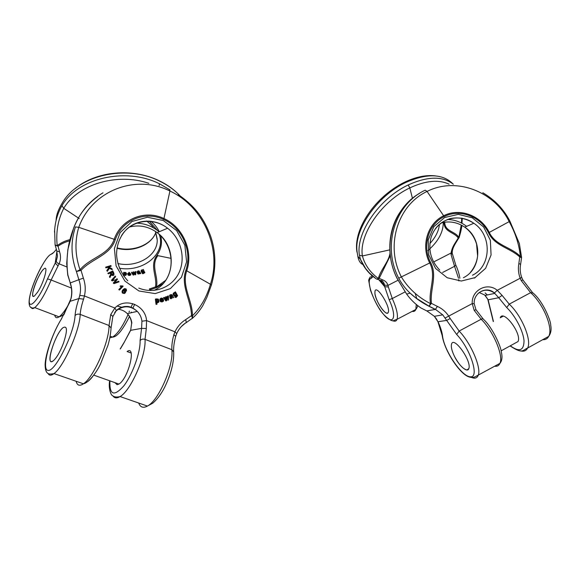 <?xml version="1.0" encoding="UTF-8"?>
<svg xmlns="http://www.w3.org/2000/svg" width="580" height="580" viewBox="0 0 580 580"><rect width="100%" height="100%" fill="white"/><g stroke="black" fill="none" stroke-linecap="round" stroke-linejoin="round"><path stroke-width="0.87" d="M142.419 272.796L142.209 273.31L142.774 272.832M144.174 272.491L142.883 272.825M142.752 269.809L141.281 270.229L141.092 271.193M143.274 269.388L142.745 270.048L143.274 269.388L144.797 272.752L142.876 273.782L142.209 273.31M137.728 272.252L137.148 272.513L137.569 271.65L138.961 271.288L140.78 273.543L138.033 274.057L137.496 273.267L139.316 272.165L138.982 271.774L137.83 272.027L137.504 272.999M139.077 271.817L137.728 272.433M140.78 273.543L138.968 270.809L137.576 271.172L137.163 272.035M130.232 274.195L128.557 274.296M130.862 274.565L130.42 275.195C128.905 275.783 127.999 275.384 127.694 273.992L129.123 272.781L130.834 274.159L128.296 274.311L129.441 275.058L130.862 274.565L130.834 274.086M130.834 274.159L129.137 272.303L127.723 273.753M124.207 272.397L123.634 272.382L123.612 272.868L124.193 272.875L124.207 272.397L124.207 272.817L125.918 272.571L126.549 273.767L125.787 275.399L124.163 275.166L124.142 276.486L124.178 275.181M132.059 272.107L131.457 272.68L132.059 272.107L133.342 274.028M133.436 271.897L133.342 273.97L133.436 271.897L134.031 271.81L135.213 273.688L135.401 271.599L135.988 271.512L135.655 274.71L135.046 274.804L133.879 272.926L133.799 274.993L133.182 275.087L131.457 272.68M37.693 292.015C43.957 282.496 48.742 264.632 44.015 268.83C40.636 271.172 33.886 285.433 32.842 292.436C32.313 295.894 32.886 297.04 34.561 295.88L37.693 292.015C43.957 282.496 48.742 264.632 44.015 268.83C38.287 272.752 28.326 301.042 34.561 295.88L37.693 292.015M54.484 232.167L54.629 230.035C55.368 220.922 57.804 212.802 61.944 205.682C77.85 177.835 126.172 166.938 159.5 183.802L159.094 185.614M56.086 220.327C56.224 215.231 58.312 209.409 62.357 202.855C78.198 175.073 126.295 164.22 159.478 181.061L158.855 180.59C131.928 167.7 96.287 171.122 75.212 188.529M69.644 240.86C65.178 242.005 61.306 243.796 58.036 246.246L59.544 251.763C60.936 255.932 60.784 259.949 59.109 263.806L58.022 265.945L55.223 263.088L56.311 260.957L57.492 256.157L56.666 250.487M148.85 183.309C117.211 172.499 77.843 184.215 63.749 208.321C57.949 219.682 55.774 232.123 57.224 245.652C60.74 242.875 64.982 240.86 69.962 239.612M55.093 244.89L58.036 246.246L55.165 245.173L56.898 251.162L59.544 251.763M66.802 266.945L59.109 263.806C57.268 263.132 56.333 262.182 56.311 260.957M165.626 280.372L156.375 287.042C158.963 277.001 150.206 265.894 157.832 255.649L171.071 258.375M156.963 287.441L155.483 286.911L149.328 289L149.894 289.833L150.365 289.695M142.434 272.346L143.623 271.774L142.129 270.664L141.65 271.251L142.434 272.346L141.701 271.034M143.129 272.346L143.137 271.868L142.441 271.868M143.579 271.512L143.137 271.868M142.767 273.202L144.239 272.745L143.978 272.136C142.651 273.187 141.687 272.912 141.092 271.302L141.281 270.229M141.274 270.708L141.868 269.83M141.861 270.309L142.745 270.048M144.797 272.723L144.804 272.274M143.267 269.867L144.797 272.738M138.337 273.666L139.62 272.992L139.49 272.549L138.228 273.1L138.337 273.666L138.2 273.122M138.859 273.637L138.867 273.158L138.344 273.187M139.367 273.405L139.374 272.926L138.867 273.158M137.496 273.267L137.504 272.788M137.663 272.962L137.678 272.484M137.982 272.731L137.996 272.252M138.431 272.549L138.439 272.071M137.569 271.65L137.576 271.172M138.257 271.382L138.265 270.904M138.961 271.288L138.968 270.809M140.49 273.245L140.498 272.767M129.869 273.332L128.252 273.84M128.245 273.905L130.21 273.789L129.166 273.187L128.499 273.412M129.978 274.913L129.993 274.434M129.123 272.781L129.137 272.303M129.441 275.058L129.456 274.579M125.041 275.145L125.954 274.238L125.091 273.267L124.453 273.499L124.171 274.18L125.041 275.145L124.207 273.934M125.679 274.927L125.7 274.449L125.062 274.666M125.947 274.014L125.7 274.449M123.576 275.833L123.612 272.868M124.185 273.296L124.62 272.484M124.599 272.962L125.171 272.382M125.15 272.861L125.896 273.05L125.918 272.571M125.896 273.05L126.534 274.246M132.044 272.586L133.023 273.521M133.327 274.514L133.342 273.97M133.422 272.382L134.031 271.81M134.024 272.288L134.944 273.245M134.93 273.724L135.205 274.166L135.213 273.688M135.205 274.166L135.256 273.165M135.242 273.644L135.401 271.599M135.387 272.078L135.981 271.991M515.192 343.113L517.998 341.569C522.159 333.957 503.331 308.988 500.243 317.782L503.114 316.238M436.566 319.188L437.922 321.704L434.362 316.317L427.039 311.061L420.978 307.973C415.418 304.261 410.647 299.642 406.66 294.125L397.322 278.69C381.473 248.407 392.131 208.996 419.434 193.415M426.742 310.931L435.239 309.452L429.012 306.269C422.03 302.716 415.744 298.345 410.14 293.168L410.103 293.132C405.463 288.825 401.679 283.852 398.743 278.204C381.858 246.101 394.951 204.16 425.198 190.175L427.068 191.436C455.923 176.653 494.341 191.168 509.218 221.698C515.453 232.993 519.173 244.579 520.376 256.454C511.226 246.971 495.646 245.71 489.252 232.435C481.009 215.448 459.541 207.444 443.649 215.774L427.068 191.436C397.684 205.066 385.004 245.782 401.403 276.986C408.356 288.405 418.057 297.286 430.498 303.63C428.2 290.145 436.762 276.174 429.722 262.972C420.732 245.927 427.453 223.46 443.649 215.774L444.142 216.608C459.635 208.554 480.465 216.238 488.519 232.819C494.827 246.108 510.153 247.87 519.767 256.983L518.853 263.487C517.94 268.424 518.368 273.318 520.137 278.154L521.311 280.698L522.827 279.886L532.302 292.298M477.949 293.625C483.125 289.297 488.599 289.087 494.37 292.987L498.742 297.728L502.099 295.401L497.256 290.312C487.294 281.8 471.272 290.203 472.243 303.594L474.201 303.753L475.934 309.597M479.189 292.501L484.699 295.017L488.142 299.795L485.17 295.401L494.856 293.386L494.399 292.98L497.256 290.312L521.71 277.436C520.166 273.144 519.803 268.794 520.615 264.386L520.608 264.407M487.323 294.959L485.126 292.929M487.86 299.642L487.729 299.229M454.56 356.533C451.834 350.929 450.834 346.767 451.559 344.063C453.756 335.646 472.04 361.427 468.814 368.604L466.98 369.982C463.108 369.134 458.968 364.646 454.56 356.533C451.834 350.929 450.834 346.767 451.559 344.063C453.756 335.646 472.04 361.427 468.814 368.604C467.444 373.15 459.186 366.002 454.56 356.533M444.142 216.608C428.41 224.148 421.834 245.898 430.599 262.53C437.712 275.66 429.787 289.652 431.418 303.355L437.378 306.399C442.025 308.517 445.795 311.743 448.71 316.1L450.211 318.536L446.68 320.399L442.757 314.853L435.435 309.372L442.757 314.853L434.362 316.317L436.747 319.355M420.978 307.973L420.42 307.603M521.558 257.6L520.376 256.454L519.767 256.983L521.558 257.621L520.615 264.386L518.853 263.487M483.075 318.869L476.035 309.763L474.157 310.307L472.243 303.594L445.208 317.978M429.012 306.269L430.498 303.63L431.418 303.355L429.012 306.269M474.897 277.914L474.128 278.074M362.833 264.502C360.216 263.298 358.556 260.579 357.853 256.353L357.222 252.59C353.263 230.912 376.572 196.127 405.761 182.49L404.434 182.272C375.282 196.627 353.039 228.933 356.961 252.169L357.026 250.857M412.452 198.309L409.806 187.913C381.451 201.245 358.715 234.936 362.413 255.969L359.426 255.193L360.492 259.463L365.61 268.496L369.214 272.745L375.934 278.639C368.8 273.738 363.66 267.351 360.506 259.492L357.845 256.338L357.222 252.59M374.905 293.538L375.006 291.051C376.601 284.526 390.652 306.834 388.296 312.25C387.433 314.048 385.519 313.2 382.546 309.72C378.464 304.319 375.912 298.932 374.905 293.538L375.006 291.051C376.601 284.526 390.652 306.834 388.296 312.25C386.889 317.615 375.644 301.76 374.905 293.538M390.224 255.794L379.161 278.342L382.633 279.879C385.403 280.894 387.186 282.736 387.991 285.396L388.375 286.998L384.714 286.701L384.33 285.099L380.922 280.843M461.238 225.04L458.824 237.503C455.655 231.304 444.795 231.71 444.737 222.292L444.091 222.742C444.084 232.181 454.604 232.21 458.222 238.025L455.293 242.759C452.922 246.348 451.537 249.762 451.131 252.996L451.11 254.765L452.212 252.887M461.673 218.102L461.412 223.003M459.244 237.256L458.222 238.025L459.077 237.633M433.615 261.986L451.131 252.996L452.262 251.72L452.204 252.858M389.753 249.864L362.413 255.969C364.82 264.893 370.142 272.411 378.37 278.523C380.168 270.541 388.723 261.776 389.977 253.489M382.633 279.879L381.423 280.749L376.986 279.118L379.161 278.342L377.652 279.226L376.318 278.98M398.032 280.249L387.991 285.396L384.351 285.128M125.664 290.732L126.513 291.022L125.664 290.732L125.512 289.572M124.649 289.289L126.049 289.826M124.446 288.68C122.228 289.957 121.561 291.421 122.46 293.074L124.2 293.516M107.822 273.274L108.431 273.825L107.822 273.274L112.81 270.983L113.818 273.129C114.26 275.268 113.586 275.942 111.795 275.137L111.432 274.673L109.809 277.486L109.446 276.718L110.707 274.405L110.229 272.992M111.382 275.123L113.042 275.529M175.638 296.706L177.016 295.669L176.653 294.995C176.168 296.25 175.406 296.496 174.348 295.727L173.572 293.313L174.087 292.668L175.189 292.574L174.942 292.161L175.435 291.827L177.625 295.764L175.878 297.533L175.088 296.945L175.638 296.706L174.739 297.032L176.102 297.533M176.53 295.452L176.023 296.916M174.275 292.567L173.224 293.4L173.166 294.292L174 295.807L175.472 296.177M175.435 291.827L174.732 292.472M118.777 289.623L119.552 290L118.777 289.623L121.561 286.694L120.103 286.302L120.531 285.853L122.706 285.969M172.615 297.728L170.6 298.714L171.303 298.671M170.89 295.249L171.528 295.786L169.882 297.649L170.6 298.714M169.614 295.3L169.708 296.518L169.614 295.3L170.926 294.582M107.931 267.22L108.953 267.8L107.075 270.469L107.358 271.324L106.778 270.577L108.649 267.916L107.633 267.337L105.894 267.866L105.669 267.17L106.191 267.75L107.633 267.337M107.358 271.324L109.526 268.127L112.274 269.7L111.962 268.728L108.764 266.967L111.15 266.249L108.793 266.988M112.274 269.7L109.388 268.337M163.016 300.447L163.618 300.418L163.284 301.404L160.87 301.578C159.826 299.918 160.015 298.751 161.443 298.076L162.842 298.454L163.502 299.838L160.892 300.425L162.233 301.346L163.016 300.447L162.081 301.375M161.385 298.091L161.109 298.156C159.681 298.83 159.486 299.998 160.529 301.658L162.212 301.962M160.892 300.433L163.502 299.838M111.447 280.299L112.208 280.894L111.447 280.299L115.231 276.094L115.645 276.718L112.571 280.125L113.477 279.806L112.571 280.118M116.906 278.618L117.414 279.379L114.398 282.866L118.639 281.227L114.427 282.837M113.288 283.069L114.028 283.613L113.288 283.069L116.334 279.458M156.042 304.377L156.984 304.232L156.042 304.377L155.375 299.084L156.317 298.939L156.39 299.548L156.76 299.005L156.346 299.171M157.006 298.852L156.426 299.091M156.788 302.688L157.738 302.724M163.516 297.671L165.8 300.926L163.516 297.671L164.444 297.366L166.17 299.983L165.488 296.945L166.424 296.641L167.635 298.548M167.975 298.439L168.048 296.01L167.453 296.228L167.635 298.526M166.504 298.374L168.012 300.15L166.489 298.272M63.467 343.171C67.519 330.68 67.418 325.489 63.169 327.591C56.072 332.478 45.718 362.95 51.743 361.587L53.324 360.796C56.746 357.708 60.131 351.835 63.467 343.171C67.519 330.68 67.418 325.489 63.169 327.591C55.035 333.29 44.544 368.082 53.324 360.796C56.746 357.708 60.131 351.835 63.467 343.171M83.375 278.146L78.873 279.705L76.415 271.556C70.898 256.433 70.572 241.548 75.458 226.911L78.757 227.331C74.653 241.215 75.074 255.36 80.018 269.765C89.907 257.614 108.909 255.171 114.195 239.243C121.227 218.776 145.123 209.394 163.944 218.537L169.918 191.016C136.547 174.109 92.394 189.638 78.757 227.331L115.282 239.663C110.12 255.591 91.662 258.607 81.033 270.36L76.415 271.556L80.018 269.765L81.033 270.36L83.375 278.146C85.427 284.019 85.782 289.964 84.426 295.967L83.556 299.157L78.909 298.555L79.786 295.409C80.99 290.116 80.685 284.882 78.873 279.705L70.26 282.938L67.874 275.014C65.743 258.883 67.715 243.158 73.79 227.831C79.852 212.483 89.581 200.811 102.972 192.828M192.661 318.101L195.931 314.875M141.926 321.197L141.585 328.374L146.319 328.483L146.559 320.58L141.926 321.197C141.455 317.383 139.903 314.113 137.279 311.38C130.435 305.5 123.446 305.283 116.319 310.728M131.863 323.198C131.413 319.486 129.898 316.303 127.339 313.649C129.76 316.325 131.203 319.529 131.645 323.256L130.674 330.325L131.653 323.263M117.965 309.212C121.582 309.568 124.707 311.054 127.339 313.649L137.279 311.38C130.783 305.66 127.361 306.428 124.729 306.537C121.561 306.95 118.762 308.299 116.341 310.583L114.68 312.533M112.868 316.426L110.744 314.548L114.869 308.024C125.49 296.967 145.478 305.189 146.559 320.58L174.979 331.84L173.877 334.754L175.733 336.327M63.727 314.983L71.137 298.2C72.319 293.052 72.029 287.963 70.26 282.938L67.679 274.826M116.341 310.561L114.869 308.024L84.426 295.967L79.786 295.409M112.796 316.724L111.063 328.055L109.033 325.503L110.744 314.548M131.116 353.031L127.1 351.531C136.684 344.621 128.332 378.726 118.929 384.061L117.109 384.714L114.912 382.633M169.375 189.602L169.918 191.016C203.863 206.719 222.082 249.407 210.431 284.258C206.69 297.112 200.694 307.625 192.437 315.803C192.647 300.744 181.337 285.969 186.745 270.751C193.524 251.299 183.062 226.969 163.944 218.537L163.669 219.494C182.265 227.759 192.487 251.321 185.868 270.316C180.38 285.462 191.103 300.353 191.538 315.6L185.673 319.645C181.025 322.524 177.458 326.591 174.979 331.84L176.712 333.572M192.292 318.529L192.719 317.97C198.266 313.316 202.986 305.479 203.094 305.065L206.98 297.156L211.359 285.135C216.289 268.525 216.043 252.177 210.605 236.089C204.508 220.03 196.685 207.357 178.241 194.59M192.727 317.956L192.437 315.803L191.538 315.6L192.451 318.224L191.994 318.681M70.078 301.296L71.137 298.2M122.822 285.933L123.119 286.237L119.552 290M119.088 289.529L121.561 286.694M121.865 286.6L120.821 286.563M121.126 286.462L120.103 286.302M120.415 286.201L120.836 285.759M175.827 295.416L176.211 294.778L175.522 293.277L174.442 293.139L174.072 293.785L174.776 295.3L175.827 295.416L175.385 295.561M174.515 293.096L175.182 293.364L175.863 294.865L175.486 295.503M172.209 296.416L170.948 297.214L170.969 297.91L171.709 297.902L172.209 296.416L171.281 298.033M170.948 298.635L169.882 297.649M170.223 297.569L169.991 297.177M171.035 296.387L171.528 295.786M171.868 295.699L171.1 295.271M171.441 295.184L169.708 296.518M169.962 295.213L170.266 294.807M170.614 294.72L172.006 294.698L173.666 297.489L173.137 297.765M111.15 266.249L110.925 265.56L105.966 267.061M162.407 298.816L161.573 298.656L160.762 299.845L162.784 299.389L162.407 298.816L162.444 299.461M161.385 298.722L162.066 298.896M111.744 280.198L115.231 276.094M118.639 281.227L119.059 281.851L114.028 283.613M113.593 282.967L116.645 279.35L112.208 280.894M113.303 273.398L112.593 271.889L111.041 272.607L112.542 274.84L113.303 273.398L112.788 274.848M108.119 273.165L112.81 270.983M110.113 277.385L109.446 276.718M109.75 276.617L110.12 275.63M110.425 275.529L110.548 274.876M110.853 274.768L110.707 274.405M111.005 273.956L110.562 273.695M110.86 273.593L110.512 272.854L108.431 273.825M112.302 272.02L112.999 273.506M158.282 301.716L158.006 299.628L157.332 299.374L156.716 299.809L156.963 301.875L158.282 301.716L157.593 302.137M157.078 299.454L157.673 299.708L157.948 301.796M156.375 304.297L155.708 299.005M156.76 299.005L158.405 299.142L158.971 301.614L158.492 302.39L156.738 302.289L156.984 304.232M166.786 298.2L166.416 297.591L166.757 300.614L166.134 300.839M163.85 297.583L164.444 297.366M166.069 299.186L165.488 296.945M165.822 296.866L166.424 296.641M168.388 295.93L168.628 299.925L168.012 300.15M123.431 290.638L124.722 291.66L124.019 292.885M123.794 290.536L122.822 291.522L123.25 292.632C124.207 293.118 124.801 292.762 125.034 291.573L124.591 290.819L123.482 290.631M125.758 289.427L124.497 289.362L123.656 290.174L125.193 290.558C125.976 291.631 125.773 292.574 124.584 293.393L122.764 292.98C121.872 291.327 122.532 289.862 124.751 288.586L126.273 289.094L126.513 291.022M125.976 290.645L125.795 290.152M126.106 290.058L125.824 289.485M160.754 235.886C162.422 242.839 161.16 249.335 156.97 255.374C149.27 265.567 157.419 276.754 155.483 286.911L156.223 287.724L156.781 287.528L163.306 283.373M150.836 221.198C154.613 224.286 157.426 227.802 159.275 231.739M149.118 221.045L157.47 230.463M159.203 234.378C166.438 253.489 143.318 272.513 119.407 268.214M56.913 251.198L55.223 263.088L47.487 278.879C38.526 301.042 26.803 312.671 29.674 297.438C31.987 283.214 45.646 255.715 51.185 254.236C52.475 253.815 54.179 252.191 56.289 249.364M64.293 313.911L61.741 315.752M170.071 189.936L159.5 183.802M159.464 180.887C167.431 184.766 174.239 189.696 179.887 195.67C174.29 189.805 167.489 184.933 159.478 181.061M117.834 263.537C136.837 267.96 157.506 255.911 157.245 240.113L155.44 231.435M153.446 227.831L152.808 226.925M116.971 248.262C132.849 252.684 151.293 245.246 155.846 232.413M58.022 265.945L51.134 279.995L71.391 288.05M47.487 278.879L51.134 279.995C45.197 294.002 39.745 303.202 34.778 307.61C32.959 308.966 31.762 308.872 31.168 307.342M54.759 315.194C55.288 317.84 56.731 318.391 59.087 316.832C62.024 314.715 65.446 310.126 69.361 303.064M61.944 205.682L63.749 208.321L79.228 218.566M51.185 254.236L53.73 252.416M132.74 303.63L130.928 307.458M129.412 311.119L129.014 312.142M128.049 314.483C122.786 326.315 117.617 333.863 112.549 337.118L109.859 337.814M156.97 255.374L157.832 255.649M62.742 202.239L62.357 202.855M143.586 271.947L143.594 271.563M466.61 226.352C460.817 221.886 454.387 219.61 447.318 219.515M510.306 345.803C519.325 352.35 523.892 350.69 524.023 340.815C523.334 331.165 515.323 315.781 506.732 307.567L498.742 297.728L488.142 299.795L493.435 321.458M441.104 222.966C449.427 220.784 457.308 222.176 464.747 227.15C482.669 238.685 481.995 268.888 463.369 277.726M435.232 228.962C443.787 216.92 461.6 214.39 473.809 223.264C492.202 235.125 491.557 266.14 472.468 275.21M542.735 339.677C545.468 339.865 547.455 338.763 548.702 336.378C553.472 328.439 543.387 303.869 530.62 292.661L509.24 304.145C521.725 315.621 531.983 340.293 527.611 348.043C526.169 350.929 523.667 351.828 520.093 350.748M490.622 310.206L490.064 308.698M506.732 307.567L509.24 304.145L502.099 295.401M510.088 345.919C523.044 354.445 522.442 350.088 527.611 348.043L548.702 336.378C550.92 333.377 551.58 329.599 550.688 325.046C551.167 322.175 543.656 301.875 533.034 292.98L530.62 292.661L521.311 280.698M456.685 334.479C470.561 348.993 479.696 377.776 470.431 376.811C461.796 376.804 444.164 350.675 442.54 335.972C442.003 331.898 440.51 327.149 438.06 321.733L446.68 320.399L456.685 334.479L459.142 331.057L481.161 319.225C493.275 331.049 503.759 355.866 499.916 363.363C498.93 365.632 497.205 366.582 494.733 366.226M471.678 377.507C474.926 378.812 477.101 378.102 478.203 375.369C481.617 368.075 470.967 343.157 459.142 331.057L450.211 318.536M442.54 335.972L442.054 334.493M437.922 321.704L442.163 335.414C444.302 349.588 457.366 370.613 467.19 376.159C472.381 378.646 474.367 376.775 474.781 376.986L499.916 363.363C502.062 360.818 502.534 357.012 501.33 351.937C501.171 347.195 492.616 327.7 483.771 319.587C483.408 318.688 482.538 318.572 481.161 319.225L474.157 310.307M475.027 277.624L485.627 268.308L491.072 254.975L490.346 240.243L483.618 226.983L472.2 217.754L458.301 214.368L444.606 217.529L433.84 226.679L428.171 240.04L428.787 254.975L435.595 268.46L447.231 277.762L461.325 281.024L475.027 277.624M482.821 192.756C494.769 199.767 503.81 209.257 509.921 221.226L488.519 232.819M398.743 278.204L430.599 262.53M437.378 306.399L435.435 309.372L429.077 306.182L416.034 298.091L410.118 293.146L406.652 294.118L397.242 278.712C386.425 257.759 387.469 230.666 400.012 212.265M453.052 183.969C442.714 173.608 426.952 173.115 405.761 182.49M379.378 280.002L381.423 280.749C384.46 281.699 384.554 285.766 384.351 285.121L380.697 280.836M359.426 255.193C355.511 233.523 378.943 198.664 408.211 184.955L409.806 187.913C425.611 180.583 438.712 179.343 449.094 184.186M453.313 184.186C442.634 175.943 427.605 176.204 408.211 184.955M439.408 224.453C438.806 230.876 435.623 237.249 429.86 243.578M458.867 280.938L458.715 279.618M458.497 278.248L454.56 266.3L442.605 272.484M452.255 253.387L455.844 265.227L454.56 266.3L451.11 254.765M379.132 280.075L384.714 286.701L389.122 299.657C397.67 317.92 393.131 326.475 383.017 313.686C373.063 301.687 365.393 278.951 371.287 278.306L373.107 276.58M416.266 304.486L415.831 309.445C415.142 311.119 413.924 311.764 412.17 311.373M392.551 320.638C394.813 321.719 396.321 321.269 397.075 319.283C398.192 315.129 396.597 308.212 392.283 298.533L405.058 291.921M371.287 278.306L371.693 275.391M389.122 299.657L392.283 298.533L388.375 286.998M427.931 250.582C438.197 241.577 443.309 232.196 443.272 222.437M455.293 242.759L456.054 242.483M163.669 219.494C145.319 210.663 122.141 219.697 115.282 239.663M138.939 290.979L124.925 281.097L116.101 265.879L114.398 248.494L120.125 232.609L131.986 221.487L147.422 217.254L163.306 220.545L176.596 230.528L184.853 245.202L186.593 261.812L181.46 277.276L170.317 288.644L155.179 293.603L138.939 290.979M75.052 315.687C74.269 332.942 55.948 370.606 48.488 370.41C40.788 371.243 49.365 338.205 61.233 319.29L70.151 301.296L78.909 298.555C76.676 305.269 75.393 310.981 75.052 315.687C76.284 314.179 78.003 313.751 80.192 314.396L109.033 325.503C109.395 341.497 93.59 377.536 83.411 383.8C87.667 383.242 95.852 373.97 100.565 363.87L107.88 345.513C109.606 339.873 110.671 334.051 111.063 328.055M92.698 376.536C90.415 379.436 88.356 381.364 86.522 382.322M181.163 326.736L185.535 322.973M109.888 380.85C109.417 395.103 114.043 396.807 123.757 385.961C132.544 374.644 140.57 352.154 140.077 340.612L141.585 328.374L130.674 330.325L123.852 342.998L130.58 330.238M138.794 288.071C154.403 294.56 172.303 287.317 179.06 272.564C185.955 257.875 180.887 238.293 167.576 228.244C153.236 216.811 131.022 219.943 121.517 235.661M153.896 290.442C175.544 281.003 177.219 246.674 157.144 232.638C148.509 226.403 139.215 224.54 129.246 227.055M83.556 299.157C81.591 305.138 80.468 310.22 80.192 314.396C79.815 330.353 63.655 366.966 54.02 373.578C51.185 375.724 49.206 375.688 48.089 373.462M76.132 381.263C77.162 385.504 79.583 386.345 83.411 383.8L54.02 373.578C49.67 374.346 45.247 375.485 45.109 364.617C45.421 353.909 52.99 333.036 59.943 321.465M61.233 319.29L61.792 318.369M120.299 348.979L123.852 342.998M173.877 334.754C172.267 340.547 171.6 345.528 171.876 349.704L145.029 339.365L146.319 328.483M112.969 395.973C114.55 398.279 116.921 398.467 120.082 396.553C130.913 390.71 146.283 355.388 145.029 339.365C142.977 338.763 141.324 339.184 140.077 340.612M185.673 319.645L186.347 322.465C182.2 325.01 179.017 328.642 176.806 333.362L175.784 336.154C174.072 342.345 173.376 347.608 173.681 351.937L171.876 349.704C173.768 365.733 158.724 400.526 147.429 406.065C143.209 408.342 140.295 407.327 138.692 403.027M211.323 285.258L210.431 284.258L185.868 270.316M192.719 317.97L185.875 322.915M136.126 223.148C144.674 223.307 152.351 226.186 159.145 231.797M117.232 306.088L122.257 307.349M155.512 231.485L157.245 239.177M41.26 266.923C30.443 287.303 23.671 311.467 34.778 307.61L59.087 316.832C60.61 316.593 62.394 315.527 64.431 313.649M54.636 230.05L55.086 244.876M153.475 227.846C152.75 226.403 150.459 224.119 146.595 221.002M129.441 316.506C122.59 330.172 116.964 337.038 112.549 337.118L110.171 336.219M149.894 289.833L156.781 287.535M134.683 304.326L132.863 308.226M131.297 312.055L131 312.816M155.07 234.204C149.865 245.456 132.138 252.032 117.029 247.877M141.1 270.766L141.092 271.244M137.496 272.897L137.482 273.376M137.148 271.846L137.134 272.325M127.716 273.513L127.694 273.992M470.373 272.419C474.375 267.634 476.796 262.189 477.615 256.084L476.572 244.115C474.447 237.082 470.503 231.427 464.747 227.15L473.809 223.264C466.313 218.413 458.352 216.876 449.921 218.653C440.285 222.082 434.007 228.339 431.071 237.408C427.989 249.879 430.875 260.775 439.727 270.099M487.874 299.65L493.268 321.552M509.943 221.27L519.354 243.52L521.565 257.252M521.717 277.486L522.819 279.886M494.399 292.98C486.772 285.751 473.403 292.494 474.193 303.731M517.998 341.569L501.105 350.856M405.036 181.989C416.128 176.799 426.293 174.768 435.522 175.899M455.909 265.364C458.497 270.679 459.954 277.834 459.86 278.284M370.388 276.79C368.996 278.857 368.467 280.27 368.8 281.039L370.519 290.37C373.288 297.613 375.884 303.188 378.305 307.095C382.909 315.636 392.189 322.502 393.842 320.472L397.075 319.283L415.831 309.445C417.201 307.574 417.752 306.255 417.491 305.479M415.208 293.328L416.781 298.707M462.267 218.21L461.985 223.307M461.796 225.337C461.868 227.048 461.006 231.05 459.208 237.358L455.887 242.73C453.575 246.551 452.371 249.545 452.27 251.713M127.788 280.829C120.872 273.079 117.131 264.291 116.558 254.453C116.71 244.673 119.922 236.43 126.194 229.724C137.25 218.696 155.346 218.464 167.576 228.244L157.144 232.638C172.231 243.883 175.914 268.214 164.162 282.38M116.341 310.583L112.868 316.455M173.681 351.937C174.072 362.101 171.1 373.817 164.749 387.07C161.204 394.037 157.18 399.432 152.678 403.245L147.429 406.065L120.082 396.553C116.819 397.423 114.296 397.119 112.52 395.64C111.099 395.502 108.293 388.636 109.613 380.755M123.859 342.838L120.198 348.942M97.976 196.308C86.659 204.696 78.575 215.216 73.725 227.882M73.638 228.1L67.86 249.56L66.707 263.487L67.737 275.079M70.129 282.989C71.862 288.013 72.152 293.11 71.014 298.272M93.779 375.144L118.929 384.061"/></g></svg>
